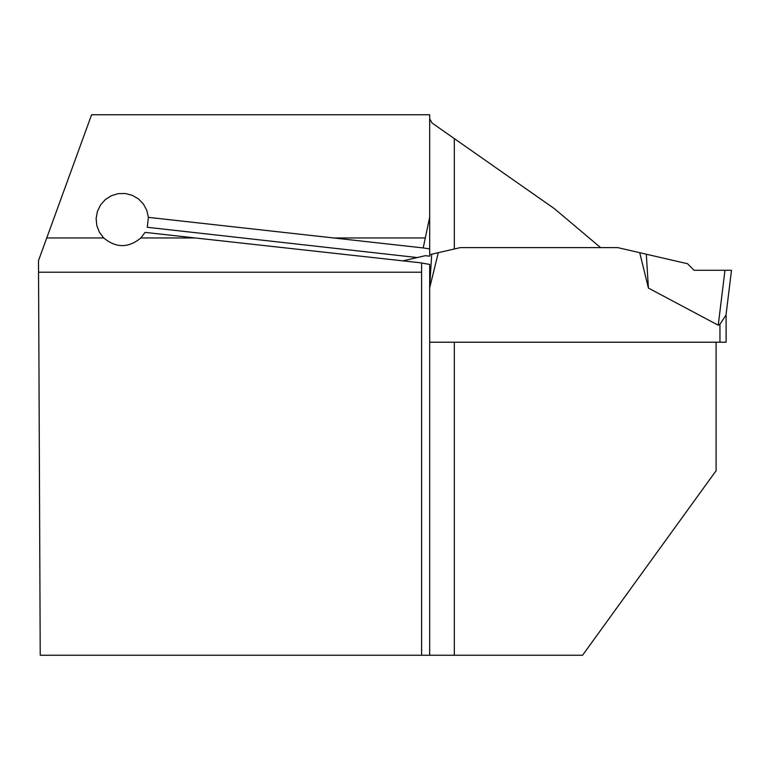 <?xml version="1.0" encoding="UTF-8"?>
<svg xmlns="http://www.w3.org/2000/svg" width="770" height="770" viewBox="0 0 770 770"><rect width="100%" height="100%" fill="white"/><g stroke="black" fill="none" stroke-linecap="round" stroke-linejoin="round"><path stroke-width="1.16" d="M140.852 237.959L195.176 237.959L145.078 232.386L140.852 237.959C128.446 248.161 116.068 248.161 103.719 237.959L99.417 232.242L96.818 225.572L96.135 218.439L97.405 211.394L100.533 204.955L105.288 199.603L111.323 195.744L118.176 193.655L125.327 193.511L132.267 195.31L138.446 198.91L143.422 204.06L146.82 210.374L148.379 217.361L147.282 227.285L417.263 257.555L425.338 255.688L402.845 260.876M195.176 237.959L421.594 262.917L421.594 272.205L38.548 272.205L38.5 260.616L91.591 114.749L429.679 114.749L429.679 248.912L429.679 217.188L423.192 247.93L148.379 217.361M454.319 248.999L460.306 247.613L600.6 247.613L554.41 208.68L454.319 138.6L454.319 248.999L429.747 254.668L429.747 256.179L429.679 248.912L423.192 247.93M454.319 138.6L432.076 123.017L429.679 118.773M38.548 272.205L40.223 655.251L429.679 655.251L429.679 264.418L421.594 263.022M716.1 342.217L716.1 470.711L582.563 655.251L429.679 655.251L429.679 342.217L454.319 342.217L454.319 655.251M429.679 325.373L429.679 271.627L429.679 325.373M429.747 256.179L425.338 255.688M421.594 272.205L421.594 655.251M429.679 342.217L726.11 342.217L726.11 314.17M648.407 288.076L646.309 254.216L687.504 263.725L694.059 270.28L731.5 270.28L694.059 270.28L724.984 270.28L718.237 325.209L719.95 324.228L718.237 325.209L648.407 288.076L639.716 252.695L617.723 247.613L600.6 247.613M460.306 247.613L438.303 252.695L429.737 287.576M724.984 270.28L731.5 270.28L725.995 315.113L719.95 324.228L719.95 342.217M429.747 286.065L431.72 254.216L429.747 254.668M431.72 254.216L438.303 252.695M646.309 254.216L639.716 252.695M46.749 237.959L103.719 237.959M333.372 237.959L425.107 237.959"/></g></svg>
